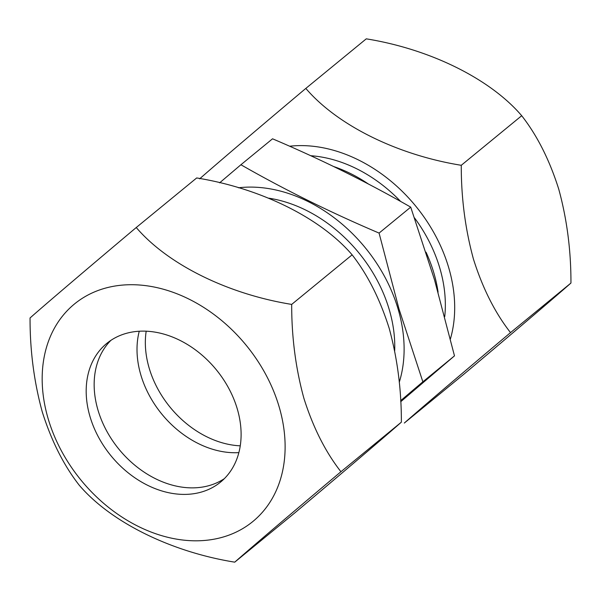 <?xml version="1.0" encoding="UTF-8"?>
<svg xmlns="http://www.w3.org/2000/svg" width="601" height="601" viewBox="0 0 601 601"><rect width="100%" height="100%" fill="white"/><g stroke="black" fill="none" stroke-linecap="round" stroke-linejoin="round"><path stroke-width="0.9" d="M238.86 452.628A89.692 68.003 50.6 0 1 140.822 374.889A89.692 68.003 50.6 0 1 139.259 331.211M97.971 410.04A89.692 68.003 50.6 0 1 110.907 340.346A89.692 68.003 50.6 0 0 97.971 410.04A89.692 68.003 50.6 0 0 224.353 478.644A89.692 68.003 50.6 0 1 97.971 410.04M450.404 338.926A140.649 106.625 -129.4 0 0 448.707 267.67A140.649 106.625 -129.4 0 0 289.622 146.223M199.63 178.85C215.864 164.524 256.574 129.846 305.826 88.415C337.041 124.978 396.75 154.863 461.267 165.298C461.192 197.849 465.257 229.139 473.46 259.151C482.671 288.322 495.021 312.813 510.512 332.616C462.146 373.304 420.903 408.417 404.315 423.051L464.753 373.476C513.119 332.789 554.37 297.675 570.95 283.041L510.512 332.616M570.95 283.041C571.025 250.467 566.961 219.177 558.757 189.187C549.539 160.001 537.189 135.518 521.706 115.715C490.491 79.152 430.782 49.267 366.264 38.84L305.826 88.415M444.74 316.622A129.824 98.421 -129.4 0 0 439.819 268.129A129.824 98.421 -129.4 0 0 414.517 217.9M521.706 115.715L461.267 165.298M400.694 201.5A129.824 98.421 -129.4 0 0 310.702 155.712M291.688 304.406C291.613 336.981 295.677 368.263 303.881 398.26C313.098 427.439 325.449 451.929 340.932 471.725C292.567 512.413 251.323 547.526 234.736 562.16L295.174 512.585C343.539 471.898 384.79 436.784 401.37 422.15C401.445 389.591 397.381 358.309 389.178 328.296C379.967 299.125 367.617 274.634 352.126 254.832C320.911 218.261 261.202 188.376 196.685 177.949L136.247 227.524C167.461 264.087 227.17 293.972 291.688 304.406L352.126 254.832M279.127 406.779A140.649 106.625 50.6 0 1 201.29 540.675A140.649 106.625 50.6 0 1 48.163 418.747A140.649 106.625 50.6 0 1 126 284.851A140.649 106.625 50.6 0 1 279.127 406.779M234.736 562.16C171.39 551.958 111.14 522.517 79.294 485.285C63.811 465.482 51.461 440.999 42.243 411.813C34.039 381.823 29.975 350.533 30.05 317.959C46.285 303.633 86.995 268.963 136.247 227.524M90 416.576A89.692 68.003 50.6 0 1 106.76 343.419A89.692 68.003 50.6 0 1 237.29 408.95A89.692 68.003 50.6 0 1 220.537 482.107A89.692 68.003 50.6 0 1 90 416.576M340.932 471.725L401.37 422.15M426.019 252.165A129.824 98.421 50.6 0 1 433.869 273.012A129.824 98.421 50.6 0 1 438.084 292.169M268.895 198.195A129.824 98.421 50.6 0 1 389.245 309.62A129.824 98.421 50.6 0 1 394.684 350.826M238.402 187.79A140.649 106.625 50.6 0 1 398.132 309.162A140.649 106.625 50.6 0 1 399.259 382.289M219.598 182.854L240.911 164.749C284.401 189.631 330.46 212.408 379.081 233.083L399.019 309.049L422.856 381.815L400.649 400.679M400.709 401.723L454.484 355.867L434.546 279.901L410.716 207.135C367.219 182.253 321.167 159.475 272.546 138.801L240.911 164.749M240.257 445.829A89.692 68.003 50.6 0 1 149.153 368.052A89.692 68.003 50.6 0 1 146.193 331.166M333.765 166.575A129.824 98.421 50.6 0 1 368.428 184.034M422.856 381.815L454.484 355.867M379.081 233.083L410.716 207.135"/></g></svg>
